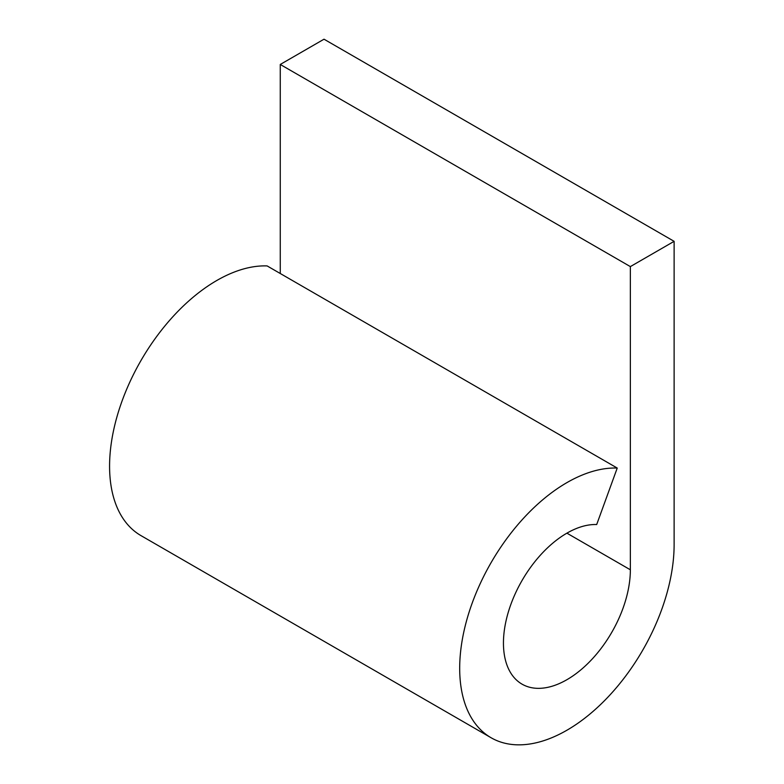 <?xml version="1.0" encoding="UTF-8"?>
<svg xmlns="http://www.w3.org/2000/svg" width="784" height="784" viewBox="0 0 784 784"><rect width="100%" height="100%" fill="white"/><g stroke="black" fill="none" stroke-linecap="round" stroke-linejoin="round"><path stroke-width="1.18" d="M630.356 266.599L630.356 569.792A89.739 51.813 -60 0 1 591.185 660.108A89.739 51.813 -60 0 1 522.036 684.148A89.739 51.813 -60 0 1 515.892 592.302A89.739 51.813 -60 0 1 596.693 524.535L617.233 468.058L267.128 265.923A151.635 87.543 120 0 0 130.605 380.426A151.635 87.543 120 0 0 140.983 535.619L491.088 737.744A151.635 87.543 120 0 0 607.933 697.123A151.635 87.543 120 0 0 674.122 544.527L674.122 241.335L630.356 266.599L280.26 64.464L280.26 273.508M674.122 241.335L324.017 39.2L280.26 64.464M617.233 468.058A151.635 87.543 120 0 0 480.71 582.561A151.635 87.543 120 0 0 491.088 737.744M630.356 569.792L566.901 533.159"/></g></svg>
